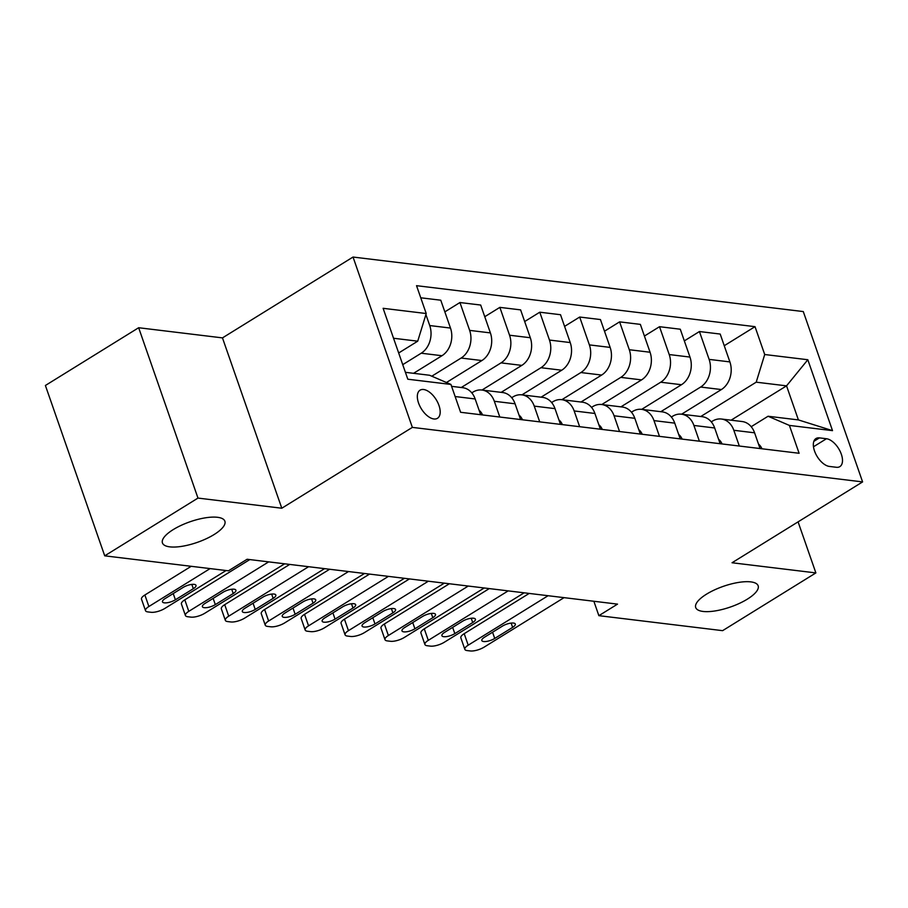<?xml version="1.0" encoding="UTF-8"?>
<svg xmlns="http://www.w3.org/2000/svg" width="908" height="908" viewBox="0 0 908 908"><rect width="100%" height="100%" fill="white"/><g stroke="black" fill="none" stroke-linecap="round" stroke-linejoin="round"><path stroke-width="1.36" d="M214.095 534.551A33.063 10.93 -19.2 0 1 182.179 546.287A33.063 10.93 -19.2 0 1 162.441 542.95A33.063 10.93 -19.2 0 1 173.224 529.602A33.063 10.93 -19.2 0 1 205.14 517.866A33.063 10.93 -19.2 0 1 224.878 521.203A33.063 10.93 -19.2 0 1 214.095 534.551M747.363 599.132A33.063 10.93 -19.2 0 1 715.447 610.88A33.063 10.93 -19.2 0 1 695.71 607.531A33.063 10.93 -19.2 0 1 706.492 594.184A33.063 10.93 -19.2 0 1 738.42 582.448A33.063 10.93 -19.2 0 1 758.146 585.785A33.063 10.93 -19.2 0 1 747.363 599.132M433.888 418.974A16.526 8.728 58.2 0 0 437.463 418.293A16.526 8.728 58.2 0 0 437.758 402.528A16.526 8.728 58.2 0 0 423.627 389.509A16.526 8.728 58.2 0 0 420.052 390.179A16.526 8.728 58.2 0 0 419.768 405.944A16.526 8.728 58.2 0 0 433.888 418.974M138.652 327.731L197.978 498.083L281.798 508.23L222.471 337.889L138.652 327.731L45.4 385.48L104.715 555.832L228.464 570.814L247.112 559.26L617.531 604.126L598.871 615.669L722.609 630.663L815.872 572.914L798.087 521.862M222.471 337.889L353.03 257.043L803.285 311.569L862.6 481.91L412.357 427.384L353.03 257.043M826.462 438.734L819.436 437.883A16.015 8.456 58.2 0 0 815.974 438.541A16.015 8.456 58.2 0 0 815.69 453.807A16.015 8.456 58.2 0 0 829.379 466.428L836.393 467.279A16.015 8.456 58.2 0 0 839.855 466.621A16.015 8.456 58.2 0 0 840.138 451.344A16.015 8.456 58.2 0 0 826.462 438.734L813.477 446.77M764.718 354.517L807.825 359.738L832.511 430.642L789.404 425.421L768.066 416.25L798.404 419.916L786.544 385.855L756.205 382.177L764.718 354.517L755.013 326.664L416.534 285.679L426.227 313.532L417.725 341.181L393.55 338.253M405.411 372.325L429.586 375.254L450.924 384.436L460.617 412.289L799.108 453.274L789.404 425.421M450.924 384.436L407.805 379.215L383.119 308.311L426.227 313.532M197.978 498.083L104.715 555.832M281.798 508.23L412.357 427.384M862.6 481.91L732.041 562.756L815.872 572.914M593.855 601.255L598.871 615.669M731.088 420.188L786.544 385.855L807.825 359.738M768.066 416.25L751.188 426.703M499.809 417.033L494.327 401.291A20.657 16.162 -83.1 0 0 481.887 390.02A20.657 16.162 -83.1 0 0 472.989 392.108L471.785 392.858M539.727 421.868L534.245 406.126A20.657 16.162 -83.1 0 0 521.805 394.844A20.657 16.162 -83.1 0 0 512.906 396.944L511.692 397.693M579.644 426.703L574.162 410.949A20.657 16.162 -83.1 0 0 561.723 399.679A20.657 16.162 -83.1 0 0 552.824 401.779L551.61 402.528M619.551 431.538L614.069 415.785A20.657 16.162 -83.1 0 0 601.641 404.514A20.657 16.162 -83.1 0 0 592.742 406.614L591.528 407.363M659.469 436.362L653.987 420.62A20.657 16.162 -83.1 0 0 641.547 409.349A20.657 16.162 -83.1 0 0 632.66 411.449L631.446 412.198M699.387 441.197L693.905 425.455A20.657 16.162 -83.1 0 0 681.465 414.184A20.657 16.162 -83.1 0 0 672.567 416.284L671.364 417.033M739.305 446.032L733.823 430.29A20.657 16.162 -83.1 0 0 721.383 419.019A20.657 16.162 -83.1 0 0 712.485 421.119L711.27 421.868M700.749 416.522L756.205 382.177M681.59 414.196L721.383 389.555A20.657 16.162 -83.1 0 0 729.884 361.906L720.192 334.053L699.432 331.534L684.337 340.886M660.831 411.687L700.624 387.046A20.657 16.162 -83.1 0 0 709.125 359.386L699.432 331.534M641.672 409.36L681.465 384.72A20.657 16.162 -83.1 0 0 689.966 357.071L680.274 329.218L659.514 326.698L644.419 336.051M620.913 406.852L660.706 382.211A20.657 16.162 -83.1 0 0 669.219 354.551L659.514 326.698M601.754 404.537L641.547 379.896A20.657 16.162 -83.1 0 0 650.06 352.236L640.356 324.383L619.596 321.863L604.501 331.216M581.006 402.017L620.788 377.376A20.657 16.162 -83.1 0 0 629.301 349.728L619.596 321.863M561.848 399.702L601.629 375.061A20.657 16.162 -83.1 0 0 610.142 347.401L600.438 319.548L579.679 317.04L564.583 326.381M541.089 397.182L580.882 372.541A20.657 16.162 -83.1 0 0 589.383 344.892L579.679 317.04M521.93 394.866L561.712 370.226A20.657 16.162 -83.1 0 0 570.224 342.566L560.52 314.713L539.772 312.204L524.676 321.546M501.171 392.347L540.964 367.706A20.657 16.162 -83.1 0 0 549.465 340.057L539.772 312.204M482.012 390.031L521.805 365.391A20.657 16.162 -83.1 0 0 530.306 337.731L520.613 309.878L499.854 307.369L484.759 316.71M461.253 387.512L501.046 362.871A20.657 16.162 -83.1 0 0 509.547 335.222L499.854 307.369M446.441 382.506L481.887 360.555A20.657 16.162 -83.1 0 0 490.388 332.896L480.695 305.043L459.936 302.534L444.841 311.875M431.799 376.207L461.128 358.036A20.657 16.162 -83.1 0 0 469.64 330.387L459.936 302.534M413.56 373.313L441.969 355.72A20.657 16.162 -83.1 0 0 450.481 328.06L440.777 300.207L420.745 297.79M402.743 364.653L421.21 353.212A20.657 16.162 -83.1 0 0 429.722 325.552L425.909 314.588M398.68 352.985L417.725 341.181M760.064 448.552L754.582 432.81A20.657 16.162 -83.1 0 0 742.142 421.528L721.383 419.019M755.013 326.664L724.255 345.721M720.146 443.717L714.664 427.974A20.657 16.162 -83.1 0 0 702.225 416.693L681.465 414.184M680.228 438.882L674.746 423.139A20.657 16.162 -83.1 0 0 662.307 411.869L641.547 409.349M640.31 434.047L634.828 418.304A20.657 16.162 -83.1 0 0 622.389 407.034L601.641 404.514M600.392 429.212L594.91 413.469A20.657 16.162 -83.1 0 0 582.482 402.199L561.723 399.679M560.486 424.376L555.004 408.634A20.657 16.162 -83.1 0 0 542.564 397.364L521.805 394.844M520.568 419.541L515.086 403.799A20.657 16.162 -83.1 0 0 502.646 392.528L481.887 390.02M480.65 414.706L475.168 398.964A20.657 16.162 -83.1 0 0 462.728 387.693L451.582 386.343M798.404 419.916L832.511 430.642M761.96 448.779A13.688 10.714 -83.1 0 0 758.52 444.114M564.061 597.646L484.168 647.109A10.329 3.416 160.8 0 1 470.333 650.957L467.132 650.571A10.329 3.416 160.8 0 1 464.839 649.356A10.329 3.416 160.8 0 1 468.21 645.179L548.091 595.716M529.194 593.423L464.204 633.67L468.21 645.179M494.724 638.449A8.263 2.735 -19.2 0 1 486.745 641.389A8.263 2.735 -19.2 0 1 481.819 640.549A8.263 2.735 -19.2 0 1 484.509 637.212L502.419 626.123A8.263 2.735 -19.2 0 1 510.398 623.194A8.263 2.735 -19.2 0 1 515.324 624.023A8.263 2.735 -19.2 0 1 512.634 627.36L494.724 638.449L492.556 632.229M464.839 649.356L460.833 637.836A10.329 3.416 -19.2 0 1 464.204 633.67M722.053 443.944A13.688 10.714 -83.1 0 0 718.603 439.29M524.143 592.81L444.262 642.274A10.329 3.416 160.8 0 1 430.415 646.121L427.214 645.736A10.329 3.416 160.8 0 1 424.921 644.521A10.329 3.416 160.8 0 1 428.292 640.344L508.174 590.881M489.276 588.588L424.286 628.835L428.292 640.344M454.817 633.614A8.263 2.735 -19.2 0 1 446.838 636.553A8.263 2.735 -19.2 0 1 441.901 635.714A8.263 2.735 -19.2 0 1 444.591 632.377L462.501 621.288A8.263 2.735 -19.2 0 1 470.48 618.359A8.263 2.735 -19.2 0 1 475.417 619.188A8.263 2.735 -19.2 0 1 472.716 622.525L454.817 633.614L452.649 627.394M424.921 644.521L420.915 633.012A10.329 3.416 -19.2 0 1 424.286 628.835M682.135 439.109A13.688 10.714 -83.1 0 0 678.685 434.455M484.225 587.975L404.344 637.45A10.329 3.416 160.8 0 1 390.497 641.286L387.307 640.9A10.329 3.416 160.8 0 1 385.003 639.686A10.329 3.416 160.8 0 1 388.374 635.509L468.256 586.046M449.358 583.753L384.368 624L388.374 635.509M414.899 628.779A8.263 2.735 -19.2 0 1 406.92 631.718A8.263 2.735 -19.2 0 1 401.983 630.878A8.263 2.735 -19.2 0 1 404.684 627.541L422.583 616.453A8.263 2.735 -19.2 0 1 430.562 613.524A8.263 2.735 -19.2 0 1 435.5 614.353A8.263 2.735 -19.2 0 1 432.798 617.69L414.899 628.779L412.731 622.559M385.003 639.686L380.997 628.177A10.329 3.416 -19.2 0 1 384.368 624M642.217 434.274A13.688 10.714 -83.1 0 0 638.767 429.62M444.307 583.14L364.426 632.615A10.329 3.416 160.8 0 1 350.579 636.463L347.389 636.065A10.329 3.416 160.8 0 1 345.097 634.851A10.329 3.416 160.8 0 1 348.456 630.674L428.338 581.211M409.44 578.918L344.45 619.165L348.456 630.674M374.981 623.944A8.263 2.735 -19.2 0 1 367.002 626.883A8.263 2.735 -19.2 0 1 362.065 626.043A8.263 2.735 -19.2 0 1 364.766 622.706L382.665 611.617A8.263 2.735 -19.2 0 1 390.644 608.689A8.263 2.735 -19.2 0 1 395.582 609.529A8.263 2.735 -19.2 0 1 392.892 612.866L374.981 623.944L372.813 617.724M345.097 634.851L341.079 623.342A10.329 3.416 -19.2 0 1 344.45 619.165M602.299 429.439A13.688 10.714 -83.1 0 0 598.86 424.785M404.389 578.317L324.508 627.78A10.329 3.416 160.8 0 1 310.661 631.628L307.471 631.242A10.329 3.416 160.8 0 1 305.179 630.016A10.329 3.416 160.8 0 1 308.55 625.839L388.431 576.376M369.533 574.083L304.532 614.33L308.55 625.839M335.063 619.108A8.263 2.735 -19.2 0 1 327.084 622.048A8.263 2.735 -19.2 0 1 322.147 621.208A8.263 2.735 -19.2 0 1 324.848 617.871L342.747 606.794A8.263 2.735 -19.2 0 1 350.738 603.854A8.263 2.735 -19.2 0 1 355.664 604.694A8.263 2.735 -19.2 0 1 352.974 608.031L335.063 619.108L332.896 612.889M305.179 630.016L301.172 618.507A10.329 3.416 -19.2 0 1 304.532 614.33M562.381 424.604A13.688 10.714 -83.1 0 0 558.942 419.95M364.483 573.481L284.601 622.945A10.329 3.416 160.8 0 1 270.754 626.792L267.554 626.406A10.329 3.416 160.8 0 1 265.261 625.181A10.329 3.416 160.8 0 1 268.632 621.015L348.513 571.541M329.615 569.259L264.625 609.495L268.632 621.015M295.145 614.285A8.263 2.735 -19.2 0 1 287.166 617.213A8.263 2.735 -19.2 0 1 282.24 616.384A8.263 2.735 -19.2 0 1 284.93 613.048L302.841 601.959A8.263 2.735 -19.2 0 1 310.82 599.019A8.263 2.735 -19.2 0 1 315.746 599.859A8.263 2.735 -19.2 0 1 313.056 603.196L295.145 614.285L292.989 608.054M265.261 625.181L261.254 613.672A10.329 3.416 -19.2 0 1 264.625 609.495M522.475 419.78A13.688 10.714 -83.1 0 0 519.024 415.115M324.565 568.646L244.683 618.11A10.329 3.416 160.8 0 1 230.836 621.957L227.636 621.571A10.329 3.416 160.8 0 1 225.343 620.346A10.329 3.416 160.8 0 1 228.714 616.18L308.595 566.706M289.697 564.424L224.707 604.671L228.714 616.18M255.239 609.45A8.263 2.735 -19.2 0 1 247.26 612.378A8.263 2.735 -19.2 0 1 242.322 611.549A8.263 2.735 -19.2 0 1 245.012 608.212L262.923 597.124A8.263 2.735 -19.2 0 1 270.902 594.184A8.263 2.735 -19.2 0 1 275.839 595.024A8.263 2.735 -19.2 0 1 273.138 598.361L255.239 609.45L253.071 603.218M225.343 620.346L221.336 608.837A10.329 3.416 -19.2 0 1 224.707 604.671M482.557 414.945A13.688 10.714 -83.1 0 0 479.106 410.28M284.647 563.811L204.765 613.275A10.329 3.416 160.8 0 1 190.918 617.122L187.729 616.736A10.329 3.416 160.8 0 1 185.425 615.51A10.329 3.416 160.8 0 1 188.796 611.345L268.677 561.87M249.779 559.589L184.789 599.836L188.796 611.345M215.321 604.615A8.263 2.735 -19.2 0 1 207.342 607.543A8.263 2.735 -19.2 0 1 202.405 606.714A8.263 2.735 -19.2 0 1 205.106 603.377L223.005 592.288A8.263 2.735 -19.2 0 1 230.984 589.349A8.263 2.735 -19.2 0 1 235.921 590.189A8.263 2.735 -19.2 0 1 233.22 593.526L215.321 604.615L213.153 598.383M185.425 615.51L181.418 604.002A10.329 3.416 -19.2 0 1 184.789 599.836M226.081 570.519L164.847 608.439A10.329 3.416 160.8 0 1 151 612.287L147.811 611.901A10.329 3.416 160.8 0 1 145.518 610.675A10.329 3.416 160.8 0 1 148.878 606.51L210.111 568.59M191.213 566.297L144.871 595.001L148.878 606.51M175.403 599.779A8.263 2.735 -19.2 0 1 167.424 602.708A8.263 2.735 -19.2 0 1 162.487 601.879A8.263 2.735 -19.2 0 1 165.188 598.542L183.087 587.453A8.263 2.735 -19.2 0 1 191.066 584.514A8.263 2.735 -19.2 0 1 196.003 585.354A8.263 2.735 -19.2 0 1 193.313 588.69L175.403 599.779L173.235 593.56M145.518 610.675L141.5 599.166A10.329 3.416 -19.2 0 1 144.871 595.001M700.624 387.046L721.383 389.555M660.706 382.211L681.465 384.72M620.788 377.376L641.547 379.896M580.882 372.541L601.629 375.061M540.964 367.706L561.712 370.226M501.046 362.871L521.805 365.391M461.128 358.036L481.887 360.555M421.21 353.212L441.969 355.72M709.125 359.386L729.884 361.906M733.823 430.29L754.582 432.81M693.905 425.455L714.664 427.974M669.219 354.551L689.966 357.071M653.987 420.62L674.746 423.139M629.301 349.728L650.06 352.236M614.069 415.785L634.828 418.304M589.383 344.892L610.142 347.401M574.162 410.949L594.91 413.469M549.465 340.057L570.224 342.566M534.245 406.126L555.004 408.634M509.547 335.222L530.306 337.731M494.327 401.291L515.086 403.799M469.64 330.387L490.388 332.896M455.135 396.535L475.168 398.964M429.722 325.552L450.481 328.06M813.84 441.345L819.436 437.883M512.634 627.36L511.147 623.081M472.716 622.525L471.229 618.246M432.798 617.69L431.311 613.422M392.892 612.866L391.393 608.587M352.974 608.031L351.487 603.752M313.056 603.196L311.569 598.917M273.138 598.361L271.651 594.082M233.22 593.526L231.733 589.247M193.313 588.69L191.815 584.411"/></g></svg>
